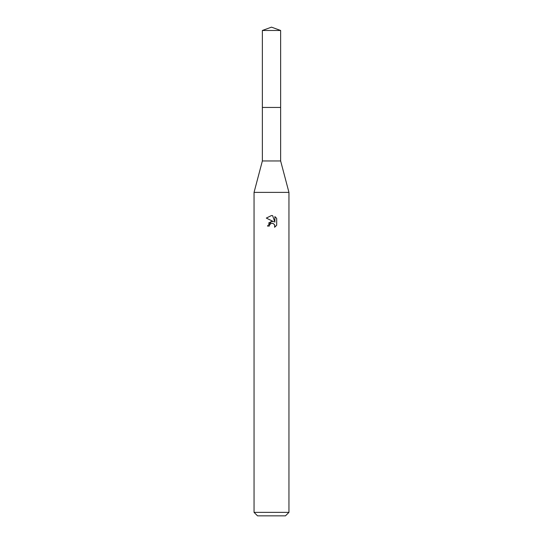 <?xml version="1.0" encoding="UTF-8"?>
<svg xmlns="http://www.w3.org/2000/svg" width="543" height="543" viewBox="0 0 543 543"><rect width="100%" height="100%" fill="white"/><g stroke="black" fill="none" stroke-linecap="round" stroke-linejoin="round"><path stroke-width="0.81" d="M262.364 30.476L280.636 30.476L271.5 27.15L262.364 30.476L262.357 107.439L280.643 107.439L280.636 160.959L288.951 192.378L288.951 512.361L254.049 512.361L257.538 515.85L285.462 515.85L288.951 512.361M280.636 30.476L280.643 107.439L262.357 107.439L262.364 160.959L280.636 160.959M262.364 160.959L254.049 192.378L288.951 192.378M269.321 226.058L269.613 224.788L269.321 226.058L267.489 226.058L271.5 221.469L272.803 221.49M273.726 221.734L266.314 218.082L271.5 215.53L272.627 215.652L274.887 222.162L274.887 216.582L276.686 218.401L276.686 225.284L274.602 227.286L274.683 224.972L273.177 223.465L271.5 223.316L272.342 223.261M274.412 224.469L274.894 226.037L274.602 227.286L276.686 225.284M271.52 221.463L268.466 223.18M271.066 223.451L269.613 224.788M276.686 218.401L274.887 216.589M272.627 215.652L271.615 215.53M271.5 215.53L266.314 218.082M254.049 192.378L254.049 512.361"/></g></svg>

